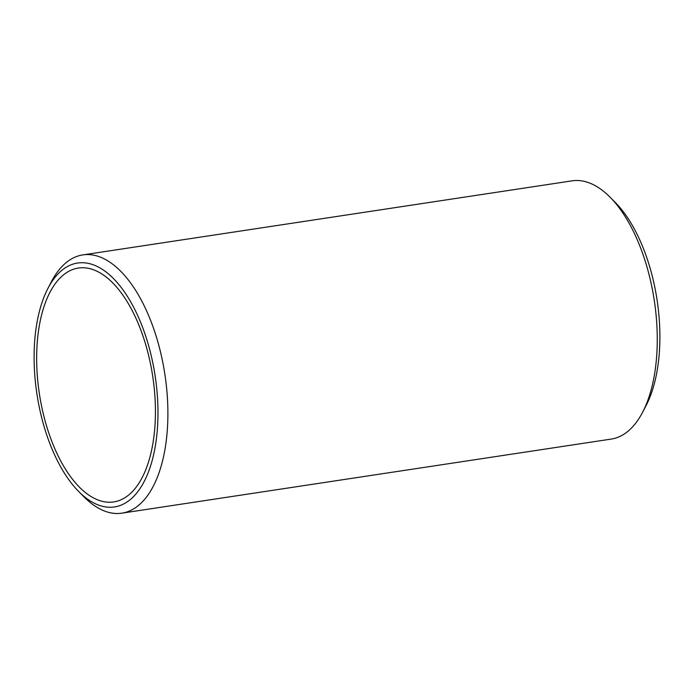 <?xml version="1.0" encoding="UTF-8"?>
<svg xmlns="http://www.w3.org/2000/svg" width="694" height="694" viewBox="0 0 694 694"><rect width="100%" height="100%" fill="white"/><g stroke="black" fill="none" stroke-linecap="round" stroke-linejoin="round"><path stroke-width="1.04" d="M610.121 197.243L615.37 202.553A123.341 59.797 81.4 0 1 659.3 353.038A123.341 59.797 81.4 0 1 646.097 405.548L642.653 412.175A130.593 63.31 -98.6 0 0 656.637 356.577A130.593 63.31 -98.6 0 0 610.121 197.243A130.593 63.31 -98.6 0 0 572.142 180.839L82.768 254.915A130.593 63.31 81.4 0 1 167.263 430.653A130.593 63.31 81.4 0 1 121.858 513.161A130.593 63.31 81.4 0 1 83.879 496.757L78.63 491.447A123.341 59.797 -98.6 0 0 157.382 429.013A123.341 59.797 -98.6 0 0 120.713 286.848A123.341 59.797 -98.6 0 0 47.903 288.452A123.341 59.797 -98.6 0 0 34.7 340.962A123.341 59.797 -98.6 0 0 78.63 491.447M121.858 513.161L611.232 439.085A130.593 63.31 -98.6 0 0 642.653 412.175M37.224 342.775A118.258 57.333 81.4 0 1 78.344 268.058A118.258 57.333 81.4 0 1 154.857 427.2A118.258 57.333 81.4 0 1 113.738 501.918A118.258 57.333 81.4 0 1 37.224 342.775M47.903 288.452L51.347 281.825A130.593 63.31 81.4 0 1 82.768 254.915"/></g></svg>

